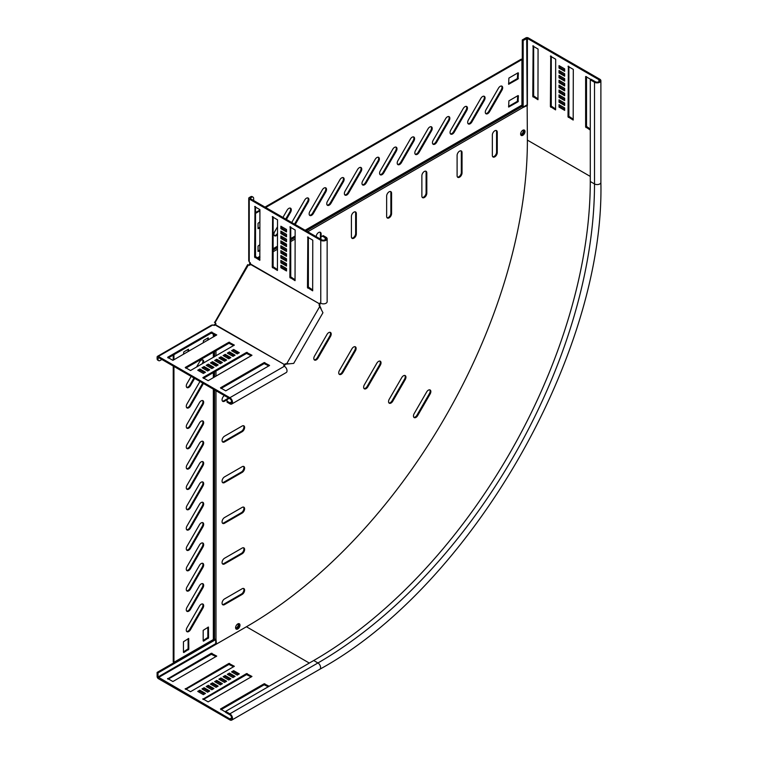 <?xml version="1.0" encoding="UTF-8"?>
<svg xmlns="http://www.w3.org/2000/svg" width="758" height="758" viewBox="0 0 758 758"><rect width="100%" height="100%" fill="white"/><g stroke="black" fill="none" stroke-linecap="round" stroke-linejoin="round"><path stroke-width="1.14" d="M194.645 378.394L190.485 385.595A3.487 2.018 -60 0 1 188.742 387.442A3.487 2.018 -60 0 1 186.999 387.613A3.487 2.018 -60 0 1 186.999 383.586L191.158 376.375M193.944 377.986L189.784 385.187A3.487 2.018 -60 0 1 188.041 387.035A3.487 2.018 -60 0 1 186.686 387.347M190.485 426.28A3.487 2.018 -60 0 1 188.742 428.118A3.487 2.018 -60 0 1 186.999 428.289A3.487 2.018 -60 0 1 186.999 424.262L199.458 402.688A3.487 2.018 -60 0 1 202.945 400.679A3.487 2.018 -60 0 1 202.945 404.706L190.485 426.28L189.784 425.873A3.487 2.018 -60 0 1 188.041 427.711A3.487 2.018 -60 0 1 186.686 428.024M203.381 383.434A3.487 2.018 -60 0 1 202.945 384.363L190.485 405.937A3.487 2.018 -60 0 1 188.742 407.776A3.487 2.018 -60 0 1 186.999 407.956A3.487 2.018 -60 0 1 186.999 403.929L199.458 382.354A3.487 2.018 -60 0 1 200.046 381.511M202.67 383.027A3.487 2.018 -60 0 1 202.234 383.955L189.784 405.53A3.487 2.018 -60 0 1 188.041 407.368A3.487 2.018 -60 0 1 186.686 407.69M190.485 446.623A3.487 2.018 -60 0 1 188.742 448.461A3.487 2.018 -60 0 1 186.999 448.632A3.487 2.018 -60 0 1 186.999 444.605L199.458 423.03A3.487 2.018 -60 0 1 202.945 421.022A3.487 2.018 -60 0 1 202.945 425.049L190.485 446.623L189.784 446.216A3.487 2.018 -60 0 1 188.041 448.054A3.487 2.018 -60 0 1 186.686 448.366M190.485 466.956A3.487 2.018 -60 0 1 188.742 468.804A3.487 2.018 -60 0 1 186.999 468.975A3.487 2.018 -60 0 1 186.999 464.948L199.458 443.373A3.487 2.018 -60 0 1 202.945 441.355A3.487 2.018 -60 0 1 202.945 445.382L190.485 466.956L189.784 466.549A3.487 2.018 -60 0 1 188.041 468.397A3.487 2.018 -60 0 1 186.686 468.709M190.485 487.299A3.487 2.018 -60 0 1 188.742 489.137A3.487 2.018 -60 0 1 186.999 489.317A3.487 2.018 -60 0 1 186.999 485.291L199.458 463.716A3.487 2.018 -60 0 1 202.945 461.698A3.487 2.018 -60 0 1 202.945 465.725L190.485 487.299L189.784 486.892A3.487 2.018 -60 0 1 188.041 488.73A3.487 2.018 -60 0 1 186.686 489.052M190.485 507.642A3.487 2.018 -60 0 1 188.742 509.48A3.487 2.018 -60 0 1 186.999 509.651A3.487 2.018 -60 0 1 186.999 505.624L199.458 484.049A3.487 2.018 -60 0 1 202.945 482.041A3.487 2.018 -60 0 1 202.945 486.067L190.485 507.642L189.784 507.235A3.487 2.018 -60 0 1 188.041 509.073A3.487 2.018 -60 0 1 186.686 509.385M190.485 527.985A3.487 2.018 -60 0 1 188.742 529.823A3.487 2.018 -60 0 1 186.999 529.994A3.487 2.018 -60 0 1 186.999 525.967L199.458 504.392A3.487 2.018 -60 0 1 202.945 502.383A3.487 2.018 -60 0 1 202.945 506.41L190.485 527.985L189.784 527.577A3.487 2.018 -60 0 1 188.041 529.416A3.487 2.018 -60 0 1 186.686 529.728M190.485 548.318A3.487 2.018 -60 0 1 188.742 550.166A3.487 2.018 -60 0 1 186.999 550.336A3.487 2.018 -60 0 1 186.999 546.31L199.458 524.735A3.487 2.018 -60 0 1 202.945 522.717A3.487 2.018 -60 0 1 202.945 526.744L190.485 548.318L189.784 547.911A3.487 2.018 -60 0 1 188.041 549.758A3.487 2.018 -60 0 1 186.686 550.071M190.485 568.661A3.487 2.018 -60 0 1 188.742 570.499A3.487 2.018 -60 0 1 186.999 570.679A3.487 2.018 -60 0 1 186.999 566.652L199.458 545.078A3.487 2.018 -60 0 1 202.945 543.06A3.487 2.018 -60 0 1 202.945 547.087L190.485 568.661L189.784 568.254A3.487 2.018 -60 0 1 188.041 570.092A3.487 2.018 -60 0 1 186.686 570.414M190.485 589.004A3.487 2.018 -60 0 1 188.742 590.842A3.487 2.018 -60 0 1 186.999 591.013A3.487 2.018 -60 0 1 186.999 586.986L199.458 565.411A3.487 2.018 -60 0 1 202.945 563.402A3.487 2.018 -60 0 1 202.945 567.429L190.485 589.004L189.784 588.596A3.487 2.018 -60 0 1 188.041 590.435A3.487 2.018 -60 0 1 186.686 590.747M190.485 609.347A3.487 2.018 -60 0 1 188.742 611.185A3.487 2.018 -60 0 1 186.999 611.355A3.487 2.018 -60 0 1 186.999 607.329L199.458 585.754A3.487 2.018 -60 0 1 202.945 583.745A3.487 2.018 -60 0 1 202.945 587.772L190.485 609.347L189.784 608.939A3.487 2.018 -60 0 1 188.041 610.777A3.487 2.018 -60 0 1 186.686 611.09M190.485 629.68A3.487 2.018 -60 0 1 188.742 631.528A3.487 2.018 -60 0 1 186.999 631.698A3.487 2.018 -60 0 1 186.999 627.671L199.458 606.097A3.487 2.018 -60 0 1 202.945 604.079A3.487 2.018 -60 0 1 202.945 608.106L190.485 629.68L189.784 629.273A3.487 2.018 -60 0 1 188.041 631.12A3.487 2.018 -60 0 1 186.686 631.433M224.529 604.619A3.487 2.018 -60 0 1 222.786 604.789A3.487 2.018 -60 0 1 222.066 603.188A3.487 2.018 -60 0 1 224.529 598.924L242.143 588.748A3.487 2.018 -60 0 1 243.886 588.578A3.487 2.018 -60 0 1 244.427 591.373A3.487 2.018 -60 0 1 242.143 594.443L224.529 604.619L223.828 604.211A3.487 2.018 -60 0 1 222.473 604.524M318.028 358.051A3.487 2.018 -60 0 1 314.542 360.059A3.487 2.018 -60 0 1 313.812 358.468A3.487 2.018 -60 0 1 314.542 356.033L326.992 334.458A3.487 2.018 120 0 1 328.735 332.62A3.487 2.018 120 0 1 330.479 332.449A3.487 2.018 120 0 1 330.479 336.476L318.028 358.051L317.318 357.643A3.487 2.018 -60 0 1 314.219 359.794M342.938 372.434A3.487 2.018 -60 0 1 339.451 374.443A3.487 2.018 -60 0 1 338.731 372.851A3.487 2.018 -60 0 1 339.451 370.416L351.901 348.841A3.487 2.018 120 0 1 353.654 347.003A3.487 2.018 120 0 1 355.398 346.832A3.487 2.018 120 0 1 355.398 350.859L342.938 372.434L342.237 372.026A3.487 2.018 -60 0 1 339.129 374.177M392.758 401.2A3.487 2.018 -60 0 1 389.271 403.209A3.487 2.018 -60 0 1 388.551 401.617A3.487 2.018 -60 0 1 389.271 399.182L401.731 377.607A3.487 2.018 120 0 1 403.474 375.769A3.487 2.018 120 0 1 405.217 375.598A3.487 2.018 120 0 1 405.217 379.625L392.758 401.2L392.057 400.793A3.487 2.018 -60 0 1 388.958 402.943M224.529 563.933A3.487 2.018 -60 0 1 222.786 564.104A3.487 2.018 -60 0 1 222.066 562.512A3.487 2.018 -60 0 1 224.529 558.239L242.143 548.072A3.487 2.018 -60 0 1 243.886 547.892A3.487 2.018 -60 0 1 244.427 550.687A3.487 2.018 -60 0 1 242.143 553.766L224.529 563.933L223.828 563.526A3.487 2.018 -60 0 1 222.473 563.838M224.529 523.257A3.487 2.018 -60 0 1 222.786 523.427A3.487 2.018 -60 0 1 222.066 521.826A3.487 2.018 -60 0 1 224.529 517.553L242.143 507.386A3.487 2.018 -60 0 1 243.886 507.216A3.487 2.018 -60 0 1 244.427 510.011A3.487 2.018 -60 0 1 242.143 513.081L224.529 523.257L223.828 522.849A3.487 2.018 -60 0 1 222.473 523.162M224.529 482.571A3.487 2.018 -60 0 1 222.786 482.742A3.487 2.018 -60 0 1 222.066 481.15A3.487 2.018 -60 0 1 224.529 476.877L242.143 466.71A3.487 2.018 -60 0 1 243.886 466.53A3.487 2.018 -60 0 1 244.427 469.325A3.487 2.018 -60 0 1 242.143 472.405L224.529 482.571L223.828 482.164A3.487 2.018 -60 0 1 222.473 482.476M224.529 441.895A3.487 2.018 -60 0 1 222.786 442.066A3.487 2.018 -60 0 1 222.066 440.464A3.487 2.018 -60 0 1 224.529 436.191L242.143 426.024A3.487 2.018 -60 0 1 243.886 425.854A3.487 2.018 -60 0 1 244.427 428.649A3.487 2.018 -60 0 1 242.143 431.719L224.529 441.895L223.828 441.488A3.487 2.018 -60 0 1 222.473 441.8M227.059 399.75L224.529 401.209A3.487 2.018 -60 0 1 222.786 401.38A3.487 2.018 -60 0 1 222.066 399.788A3.487 2.018 -60 0 1 224.415 395.581M228.641 398.016L223.828 400.802A3.487 2.018 -60 0 1 222.473 401.115M225.126 360.192L224.529 360.524A3.487 2.018 -60 0 1 223.771 360.827M222.189 359.917A3.487 2.018 -60 0 1 222.066 359.103A3.487 2.018 -60 0 1 222.122 358.458M224.415 359.785L223.828 360.126A3.487 2.018 -60 0 1 223.06 360.42M367.848 386.817A3.487 2.018 -60 0 1 364.361 388.826A3.487 2.018 -60 0 1 363.641 387.234A3.487 2.018 -60 0 1 364.361 384.799L376.821 363.224A3.487 2.018 120 0 1 378.564 361.386A3.487 2.018 120 0 1 380.308 361.215A3.487 2.018 120 0 1 380.308 365.242L367.848 386.817L367.147 386.409A3.487 2.018 -60 0 1 364.048 388.56M417.677 415.583A3.487 2.018 -60 0 1 414.19 417.592A3.487 2.018 -60 0 1 413.461 416A3.487 2.018 -60 0 1 414.19 413.565L426.64 391.99A3.487 2.018 120 0 1 428.384 390.152A3.487 2.018 120 0 1 430.127 389.982A3.487 2.018 120 0 1 430.127 394.008L417.677 415.583L416.966 415.176A3.487 2.018 -60 0 1 413.868 417.326M239.983 625.189A3.089 1.781 120 0 0 239.339 623.777A3.089 1.781 120 0 0 236.96 624.601A3.089 1.781 120 0 0 235.605 627.709A3.089 1.781 120 0 0 236.25 629.131A3.089 1.781 120 0 0 238.628 628.297A3.089 1.781 120 0 0 239.983 625.189M239.272 624.781A3.089 1.781 120 0 0 238.95 623.644A3.089 1.781 -60 0 1 239.272 624.781A3.089 1.781 -60 0 1 238.154 627.633A3.089 1.781 -60 0 1 235.937 628.856A3.089 1.781 120 0 0 238.154 627.633A3.089 1.781 120 0 0 239.272 624.781M286.41 219.45L290.57 212.24A3.487 2.018 120 0 0 291.29 209.814A3.487 2.018 120 0 0 290.57 208.213A3.487 2.018 120 0 0 287.083 210.231L282.924 217.432M285.709 219.043L289.869 211.833A3.487 2.018 120 0 0 290.589 209.407A3.487 2.018 120 0 0 290.181 208.071M326.527 189.472A3.487 2.018 120 0 0 325.798 187.88A3.487 2.018 120 0 0 322.311 189.888L309.861 211.463A3.487 2.018 120 0 0 309.861 215.49A3.487 2.018 120 0 0 313.348 213.481L325.798 191.907A3.487 2.018 120 0 0 326.527 189.472M309.539 215.225A3.487 2.018 120 0 0 312.637 213.074L325.097 191.499A3.487 2.018 120 0 0 325.817 189.064A3.487 2.018 120 0 0 325.409 187.738M295.146 224.491A3.487 2.018 120 0 0 295.734 223.648L308.184 202.073A3.487 2.018 120 0 0 308.913 199.638A3.487 2.018 120 0 0 308.184 198.046A3.487 2.018 120 0 0 304.697 200.055L292.247 221.63A3.487 2.018 120 0 0 291.811 222.568M294.436 224.084A3.487 2.018 120 0 0 295.023 223.24L307.483 201.666A3.487 2.018 120 0 0 308.203 199.231A3.487 2.018 120 0 0 307.795 197.904M344.141 179.305A3.487 2.018 120 0 0 343.421 177.704A3.487 2.018 120 0 0 339.935 179.722L327.475 201.296A3.487 2.018 120 0 0 327.475 205.323A3.487 2.018 120 0 0 330.962 203.305L343.421 181.731A3.487 2.018 120 0 0 344.141 179.305M327.162 205.058A3.487 2.018 120 0 0 330.261 202.898L342.711 181.323A3.487 2.018 120 0 0 343.431 178.897A3.487 2.018 120 0 0 343.033 177.561M361.756 169.129A3.487 2.018 120 0 0 361.035 167.537A3.487 2.018 120 0 0 357.549 169.546L345.089 191.12A3.487 2.018 120 0 0 345.089 195.147A3.487 2.018 120 0 0 348.576 193.138L361.035 171.564A3.487 2.018 120 0 0 361.756 169.129M344.776 194.882A3.487 2.018 120 0 0 347.875 192.731L360.325 171.156A3.487 2.018 120 0 0 361.054 168.721A3.487 2.018 120 0 0 360.647 167.395M379.37 158.962A3.487 2.018 120 0 0 378.649 157.361A3.487 2.018 120 0 0 375.163 159.379L362.703 180.954A3.487 2.018 120 0 0 362.703 184.98A3.487 2.018 120 0 0 366.19 182.962L378.649 161.388A3.487 2.018 120 0 0 379.37 158.962M362.39 184.715A3.487 2.018 120 0 0 365.489 182.555L377.948 160.99A3.487 2.018 120 0 0 378.668 158.555A3.487 2.018 120 0 0 378.261 157.228M396.984 148.795A3.487 2.018 120 0 0 396.263 147.194A3.487 2.018 120 0 0 392.777 149.212L380.317 170.787A3.487 2.018 120 0 0 380.317 174.814A3.487 2.018 120 0 0 383.804 172.796L396.263 151.221A3.487 2.018 120 0 0 396.984 148.795M380.004 174.548A3.487 2.018 120 0 0 383.103 172.388L395.562 150.814A3.487 2.018 120 0 0 396.282 148.388A3.487 2.018 120 0 0 395.875 147.052M414.598 138.619A3.487 2.018 120 0 0 413.877 137.027A3.487 2.018 120 0 0 410.391 139.036L397.931 160.611A3.487 2.018 120 0 0 397.931 164.638A3.487 2.018 120 0 0 401.427 162.629L413.877 141.054A3.487 2.018 120 0 0 414.598 138.619M397.618 164.372A3.487 2.018 120 0 0 400.717 162.221L413.176 140.647A3.487 2.018 120 0 0 413.896 138.212A3.487 2.018 120 0 0 413.489 136.885M432.221 128.453A3.487 2.018 120 0 0 431.491 126.851A3.487 2.018 120 0 0 428.005 128.869L415.555 150.444A3.487 2.018 120 0 0 415.555 154.471A3.487 2.018 120 0 0 419.041 152.453L431.491 130.878A3.487 2.018 120 0 0 432.221 128.453M415.232 154.206A3.487 2.018 120 0 0 418.331 152.045L430.79 130.471A3.487 2.018 120 0 0 431.51 128.045A3.487 2.018 120 0 0 431.103 126.709M449.835 118.276A3.487 2.018 120 0 0 449.106 116.685A3.487 2.018 120 0 0 445.619 118.693L433.169 140.268A3.487 2.018 120 0 0 433.169 144.295A3.487 2.018 120 0 0 436.655 142.286L449.106 120.712A3.487 2.018 120 0 0 449.835 118.276M432.846 144.029A3.487 2.018 120 0 0 435.945 141.879L448.404 120.304A3.487 2.018 120 0 0 449.124 117.878A3.487 2.018 120 0 0 448.717 116.543M467.449 108.11A3.487 2.018 120 0 0 466.729 106.518A3.487 2.018 120 0 0 463.233 108.527L450.783 130.101A3.487 2.018 120 0 0 450.783 134.128A3.487 2.018 120 0 0 454.269 132.119L466.729 110.545A3.487 2.018 120 0 0 467.449 108.11M450.46 133.863A3.487 2.018 120 0 0 453.568 131.712L466.018 110.137A3.487 2.018 120 0 0 466.739 107.702A3.487 2.018 120 0 0 466.341 106.376M485.063 97.943A3.487 2.018 120 0 0 484.343 96.342A3.487 2.018 120 0 0 480.856 98.36L468.397 119.935A3.487 2.018 120 0 0 468.397 123.961A3.487 2.018 120 0 0 471.883 121.943L484.343 100.369A3.487 2.018 120 0 0 485.063 97.943M468.084 123.696A3.487 2.018 120 0 0 471.182 121.536L483.632 99.961A3.487 2.018 120 0 0 484.362 97.536A3.487 2.018 120 0 0 483.955 96.2M502.677 87.767A3.487 2.018 120 0 0 501.957 86.175A3.487 2.018 120 0 0 498.47 88.184L486.011 109.758A3.487 2.018 120 0 0 486.011 113.785A3.487 2.018 120 0 0 489.497 111.777L501.957 90.202A3.487 2.018 120 0 0 502.677 87.767M485.698 113.52A3.487 2.018 120 0 0 488.796 111.369L501.246 89.795A3.487 2.018 120 0 0 501.976 87.359A3.487 2.018 120 0 0 501.569 86.033M494.803 130.793A3.487 2.018 120 0 0 492.34 135.066L492.34 155.409A3.487 2.018 120 0 0 493.06 157.001A3.487 2.018 120 0 0 495.741 156.072A3.487 2.018 120 0 0 497.267 152.557L497.267 132.224A3.487 2.018 120 0 0 496.547 130.622A3.487 2.018 120 0 0 494.803 130.793M459.575 151.136A3.487 2.018 120 0 0 457.102 155.409L457.102 175.752A3.487 2.018 120 0 0 457.832 177.344A3.487 2.018 120 0 0 460.513 176.415A3.487 2.018 120 0 0 462.039 172.9L462.039 152.557A3.487 2.018 120 0 0 461.319 150.965A3.487 2.018 120 0 0 459.575 151.136M424.338 171.479A3.487 2.018 120 0 0 421.874 175.752L421.874 196.085A3.487 2.018 120 0 0 422.594 197.686A3.487 2.018 120 0 0 425.285 196.748A3.487 2.018 120 0 0 426.811 193.243L426.811 172.9A3.487 2.018 120 0 0 426.081 171.308A3.487 2.018 120 0 0 424.338 171.479M389.11 191.821A3.487 2.018 120 0 0 386.646 196.085L386.646 216.428A3.487 2.018 120 0 0 387.366 218.029A3.487 2.018 120 0 0 390.057 217.091A3.487 2.018 120 0 0 391.573 213.585L391.573 193.243A3.487 2.018 120 0 0 390.853 191.641A3.487 2.018 120 0 0 389.11 191.821M353.882 212.155A3.487 2.018 120 0 0 351.409 216.428L351.409 236.771A3.487 2.018 120 0 0 352.138 238.363A3.487 2.018 120 0 0 354.82 237.434A3.487 2.018 120 0 0 356.345 233.919L356.345 213.585A3.487 2.018 120 0 0 355.625 211.984A3.487 2.018 120 0 0 353.882 212.155M321.117 236.837L321.117 233.919A3.487 2.018 120 0 0 320.397 232.327A3.487 2.018 120 0 0 318.644 232.498A3.487 2.018 120 0 0 316.181 236.638M284.184 252.537A3.487 2.018 120 0 0 283.416 252.84A3.487 2.018 120 0 0 282.886 253.21M522.812 130.262A3.089 1.781 -60 0 1 524.356 130.111A3.089 1.781 -60 0 1 524.83 132.593A3.089 1.781 -60 0 1 522.812 135.312A3.089 1.781 -60 0 1 521.267 135.464A3.089 1.781 -60 0 1 520.793 132.991A3.089 1.781 -60 0 1 522.812 130.262M523.958 129.978A3.089 1.781 -60 0 1 524.015 132.508A3.089 1.781 -60 0 1 522.11 134.905A3.089 1.781 -60 0 1 520.954 135.189A3.089 1.781 120 0 0 522.11 134.905A3.089 1.781 120 0 0 524.015 132.508A3.089 1.781 120 0 0 523.958 129.978M250.244 263.007L249.695 263.651L249.818 262.41M250.301 262.704L249.799 262.988M265.006 207.086L521.229 59.162L521.93 59.569L521.93 105.059A0.995 0.578 -120 0 0 522.139 105.76L522.395 106.205A1.99 1.146 60 0 1 522.812 107.598L527.388 105.476L527.388 38.412L598.905 79.704A2.492 1.44 180 0 1 599.635 80.718A2.492 1.44 180 0 1 598.1 82.044A2.492 1.44 180 0 1 595.39 81.731L591.155 79.296L590.274 79.798L594.509 82.243A3.733 2.16 180 0 0 598.574 82.707A3.733 2.16 180 0 0 600.886 80.718A3.733 2.16 180 0 0 599.786 79.192L528.269 37.9A1.743 1.004 180 0 0 525.806 37.9L522.281 39.937L523.162 40.439L527.388 38.412M173.241 366.029L173.241 661.895L173.942 662.293L213.339 639.553A0.995 0.578 180 0 1 214.05 639.382L214.571 639.382A1.99 1.146 0 0 0 215.983 639.041L216.428 644.073L246.776 626.553A396.841 229.124 120 0 0 527.388 140.514L526.687 38.412M522.793 107.314L526.687 105.068M317.318 357.643L329.777 336.069A3.487 2.018 120 0 0 330.09 332.307M342.237 372.026L354.687 350.452A3.487 2.018 120 0 0 355.009 346.69M367.147 386.409L379.597 364.835A3.487 2.018 120 0 0 379.919 361.073M416.966 415.176L429.426 393.601A3.487 2.018 120 0 0 429.739 389.839M392.057 400.793L404.516 379.218A3.487 2.018 120 0 0 404.829 375.456M215.727 639.174L215.727 643.665L216.428 644.073M250.377 263.263L249.865 265.177L248.918 265.196M215.518 323.05L214.571 325.286M492.738 156.735A3.487 2.018 120 0 0 495.268 155.409A3.487 2.018 120 0 0 496.566 152.15L496.566 131.816A3.487 2.018 120 0 0 496.158 130.48M457.51 177.078A3.487 2.018 120 0 0 460.04 175.752A3.487 2.018 120 0 0 461.328 172.492L461.328 152.15A3.487 2.018 120 0 0 460.93 150.823M422.282 197.421A3.487 2.018 120 0 0 424.802 196.085A3.487 2.018 120 0 0 426.1 192.835L426.1 172.492A3.487 2.018 120 0 0 425.693 171.166M387.054 217.764A3.487 2.018 120 0 0 389.574 216.428A3.487 2.018 120 0 0 390.872 213.178L390.872 192.835A3.487 2.018 120 0 0 390.465 191.499M351.816 238.097A3.487 2.018 120 0 0 354.346 236.771A3.487 2.018 120 0 0 355.644 233.511L355.644 213.178A3.487 2.018 120 0 0 355.237 211.842M320.407 239.073L320.407 233.511A3.487 2.018 120 0 0 320.009 232.185M285.179 269.185L285.179 267.754M285.179 264.296L285.179 262.874M285.179 259.416L285.179 257.995M285.179 254.536L285.179 253.854A3.487 2.018 120 0 0 285.055 253.039M243.498 588.435A3.487 2.018 -60 0 1 243.612 591.287A3.487 2.018 -60 0 1 241.442 594.035L223.828 604.211M243.498 547.759A3.487 2.018 -60 0 1 243.612 550.611A3.487 2.018 -60 0 1 241.442 553.359L223.828 563.526M243.498 507.074A3.487 2.018 -60 0 1 243.612 509.926A3.487 2.018 -60 0 1 241.442 512.673L223.828 522.849M243.498 466.388A3.487 2.018 -60 0 1 243.612 469.249A3.487 2.018 -60 0 1 241.442 471.997L223.828 482.164M243.498 425.712A3.487 2.018 -60 0 1 243.612 428.564A3.487 2.018 -60 0 1 241.442 431.311L223.828 441.488M237.102 352.461L235.871 353.171M232.877 354.896L231.635 355.606M228.641 357.34L227.409 358.051M285.88 269.592L285.88 268.161M285.88 264.703L285.88 263.282M285.88 259.823L285.88 258.402M285.88 254.944L285.88 254.262A3.487 2.018 120 0 0 285.766 253.447M237.804 352.868L236.572 353.579M233.578 355.303L232.346 356.014M229.352 357.748L228.12 358.458M214.287 325.296L215.983 323.874L215.272 323.476M249.164 264.769L249.695 263.651M259.918 210.023L255.512 212.572M521.93 59.569L265.707 207.493M259.918 210.838L255.512 213.386M274.311 235.567A3.487 2.018 120 0 0 277.409 233.407L277.532 233.199M258.052 228.272L259.918 227.192M258.052 251.05L259.918 249.979M508.542 106.433L517.354 101.345L517.705 95.773M508.542 83.655L517.354 78.567L517.705 72.995M277.532 226.765L274.623 231.806A3.487 2.018 120 0 0 274.623 235.833A3.487 2.018 120 0 0 277.532 234.648M281.758 227.504L282.099 226.926M259.918 221.819L258.052 223.307L258.052 228.679L259.918 228.006M259.918 244.607L258.052 246.094L258.052 251.457L259.918 250.784M518.055 95.574L508.893 100.861L508.646 107.067L518.055 101.752L518.406 95.773M518.055 72.787L508.893 78.083L508.646 84.29L518.055 78.974L518.406 72.995M214.05 325.485L214.571 324.49M214.05 324.917L213.557 325.22M173.942 662.293L173.942 366.436M173.942 359.756L173.942 354.668M196.549 367.043L199.458 362.011A3.487 2.018 -60 0 1 202.945 359.993A3.487 2.018 -60 0 1 203.371 363.101M199.297 370.34L198.966 370.918M183.455 354.261L183.806 351.901L188.458 349.22L188.808 351.172M203.182 342.872L203.542 340.513L208.185 337.822L208.545 339.774M203.182 640.936L203.182 630.362L208.441 627.046L208.545 637.848L203.542 641.145M183.455 652.335L183.455 641.751L188.704 638.435L188.808 649.236L183.806 652.534M173.241 360.154L173.241 355.076M202.557 359.851A3.487 2.018 -60 0 1 202.234 363.613L202.111 363.831M202.557 400.537A3.487 2.018 -60 0 1 202.234 404.298L189.784 425.873M202.557 420.88A3.487 2.018 -60 0 1 202.234 424.641L189.784 446.216M202.557 441.213A3.487 2.018 -60 0 1 202.234 444.974L189.784 466.549M202.557 461.556A3.487 2.018 -60 0 1 202.234 465.317L189.784 486.892M202.557 481.899A3.487 2.018 -60 0 1 202.234 485.66L189.784 507.235M202.557 502.241A3.487 2.018 -60 0 1 202.234 506.003L189.784 527.577M202.557 522.575A3.487 2.018 -60 0 1 202.234 526.336L189.784 547.911M202.557 542.918A3.487 2.018 -60 0 1 202.234 546.679L189.784 568.254M202.557 563.26A3.487 2.018 -60 0 1 202.234 567.022L189.784 588.596M202.557 583.603A3.487 2.018 -60 0 1 202.234 587.365L189.784 608.939M202.557 603.937A3.487 2.018 -60 0 1 202.234 607.698L189.784 629.273M188.107 349.419L188.107 351.579M207.834 338.03L207.834 340.181M207.834 627.273L207.834 637.44L203.182 640.529M188.107 638.662L188.107 648.829L183.455 651.927M238.325 623.701A3.089 1.781 -60 0 1 238.391 624.279A3.089 1.781 -60 0 1 235.672 628.287M520.689 134.63A3.089 1.781 120 0 0 521.229 134.393A3.089 1.781 120 0 0 523.342 130.035M559.025 102.235L564.663 105.495L564.663 103.05L559.025 99.8L559.025 102.235L559.906 101.733L564.663 104.471M559.025 97.356L564.663 100.606L564.663 98.17L559.025 94.911L559.025 97.356L559.906 96.844L564.663 99.592M559.025 92.476L564.663 95.726L564.663 93.291L559.025 90.031L559.025 92.476L559.906 91.964L564.663 94.712M559.025 87.596L564.663 90.846L564.663 88.402L559.025 85.152L559.025 87.596L559.906 87.085L564.663 89.832M533.13 45.793L532.779 96.437L537.962 99.715L538.066 49.043L532.779 45.992M559.025 72.948L564.663 76.198L564.663 73.763L559.025 70.503L559.025 72.948L559.906 72.436L564.663 75.184M559.025 77.828L564.663 81.087L564.663 78.642L559.025 75.383L559.025 77.828L559.906 77.316L564.663 80.064M559.025 82.707L564.663 85.967L564.663 83.522L559.025 80.272L559.025 82.707L559.906 82.205L564.663 84.943M559.025 107.115L564.663 110.374L564.663 107.93L559.025 104.68L559.025 107.115L559.906 106.613L564.663 109.36M550.744 55.959L550.393 106.613L555.576 109.891L555.68 59.219L550.393 56.168M568.367 66.135L568.007 116.779L573.19 120.058L573.294 69.385L568.007 66.334M590.899 79.438L585.631 76.501L585.631 126.946L590.274 130.044M559.025 68.068L564.663 71.318L564.663 68.874L559.025 65.624L559.025 68.068L559.906 67.557L564.663 70.305M523.162 107.096L523.162 40.439M215.727 639.6L157.996 672.933L157.996 676.998L229.863 718.897A2.492 1.44 -120 0 0 231.114 719.02A2.492 1.44 -120 0 0 231.493 717.021A2.492 1.44 -120 0 0 229.863 714.832L225.638 712.387L225.638 711.374L313.717 660.521A391.119 225.808 -60 0 0 590.274 181.503L590.274 79.798M522.281 106.006L522.281 39.937M214.343 639.382L157.114 672.422L157.114 676.487A1.743 1.004 -120 0 0 158.346 678.628L229.863 719.91A3.733 2.16 -120 0 0 231.74 720.1A3.733 2.16 -120 0 0 232.308 717.106A3.733 2.16 -120 0 0 229.863 713.809L225.638 711.374M559.906 100.302L559.906 101.733M559.906 95.423L559.906 96.844M559.906 90.543L559.906 91.964M559.906 85.663L559.906 87.085M533.66 46.096L533.66 95.934L538.066 98.881M559.906 71.015L559.906 72.436M559.906 75.895L559.906 77.316M559.906 80.774L559.906 82.205M559.906 105.182L559.906 106.613M551.274 56.272L551.274 106.101L555.68 109.048M568.888 66.439L568.888 116.268L573.294 119.224M586.512 76.605L586.512 126.444L590.274 129.021M559.906 66.135L559.906 67.557M229.447 673.095L235.084 676.344L232.971 677.567L227.334 674.307L229.447 673.095L229.447 674.108L234.203 676.856M225.221 675.53L230.858 678.789L228.736 680.011L223.098 676.752L225.221 675.53L225.221 676.553L229.977 679.291M220.985 677.974L226.623 681.224L224.51 682.446L218.873 679.196L220.985 677.974L220.985 678.988L225.742 681.736M216.76 680.419L222.397 683.669L220.284 684.891L214.647 681.631L216.76 680.419L216.76 681.433L221.516 684.18M167.613 678.893L211.302 653.263L216.731 656.106L172.9 681.537L167.613 678.486M204.082 687.733L209.72 690.993L207.597 692.215L201.969 688.956L204.082 687.733L204.082 688.757L208.838 691.495M208.308 685.298L213.946 688.548L211.833 689.771L206.195 686.521L208.308 685.298L208.308 686.312L213.064 689.06M212.534 682.854L218.171 686.113L216.058 687.326L210.421 684.076L212.534 682.854L212.534 683.868L217.29 686.615M233.672 670.65L239.31 673.909L237.197 675.122L231.56 671.872L233.672 670.65L233.672 671.664L238.429 674.412M185.227 689.06L228.916 663.43L234.345 666.282L190.514 691.703L185.227 688.652M202.841 699.227L246.53 673.597L251.959 676.449L208.128 701.87L202.841 698.819M225.638 712.094L220.464 708.995L264.144 683.773L269.147 686.255M199.847 690.178L205.484 693.428L203.371 694.65L197.734 691.4L199.847 690.178L199.847 691.192L204.603 693.94M228.215 674.819L229.447 674.108M223.98 677.264L225.221 676.553M219.754 679.699L220.985 678.988M215.528 682.143L216.76 681.433M168.143 679.196L211.302 654.277L216.058 656.617M202.841 689.467L204.082 688.757M207.076 687.023L208.308 686.312M211.302 684.588L212.534 683.868M232.441 672.384L233.672 671.664M185.757 689.363L228.916 664.444L233.672 666.784M203.371 699.53L246.53 674.62L251.286 676.96M220.985 709.706L264.144 684.787L268.266 686.757M198.615 691.902L199.847 691.192M157.114 672.422L157.996 672.933M319.279 305.673L319.895 306.033A1.99 1.63 -60 0 1 319.895 304.46L319.279 304.11A1.99 1.63 -60 0 0 319.279 305.673L322.946 312.732L293.697 363.395L286.372 364.096A1.99 1.63 120 0 0 285.017 364.882L284.392 364.522A1.99 1.63 120 0 1 285.747 363.736L287.367 364.011M214.713 322.415L247.686 264.656L248.33 265.025A1.99 1.63 -60 0 0 250.528 264.409L250.633 264.068A1.99 1.146 -120 0 0 249.24 261.936L248.738 260.629L248.738 198.293A1.743 1.004 -0 0 0 249.24 199.003L320.767 240.295A3.733 2.16 -0 0 0 324.831 240.769A3.733 2.16 -0 0 0 327.143 238.77A3.733 2.16 -0 0 0 326.044 237.245L323.23 235.615L320.937 236.941L320.937 239.386M214.429 322.254L215.073 322.624A1.99 1.63 120 0 1 215.642 324.831L215.395 325.097A1.99 1.146 180 0 1 212.865 324.955L211.473 325.173L157.484 356.336A1.743 1.004 60 0 1 158.356 356.421L229.873 397.713A3.733 2.16 60 0 1 232.318 401.01A3.733 2.16 60 0 1 231.749 404.005A3.733 2.16 60 0 1 229.873 403.815L227.059 402.185L227.059 399.542L229.172 398.329M319.895 306.033L321.041 308.563M320.312 306.943L319.696 306.583L286.742 363.651L289.13 363.821M231.749 404.005L286.249 372.538A3.733 2.16 -120 0 0 286.818 369.544A3.733 2.16 -120 0 0 284.383 366.247A1.99 1.146 180 0 1 283.795 365.432A1.99 1.146 180 0 1 284.146 364.788L284.146 365.801L285.017 364.882M215.395 325.097L284.392 364.522L215.642 324.831M158.005 359.273A2.994 1.724 120 0 0 158.63 360.637L157.749 360.135A2.994 1.724 -60 0 1 157.124 358.761L158.005 359.273L158.356 357.444L229.873 398.736A2.492 1.44 60 0 1 231.503 400.925A2.492 1.44 60 0 1 231.124 402.924A2.492 1.44 60 0 1 229.873 402.801L227.059 401.171M158.63 360.637A2.994 1.724 120 0 0 160.118 360.495L161.88 359.472M157.124 358.761L157.124 357.132A1.743 1.004 60 0 1 157.484 356.336M203.381 373.467L197.743 370.217L199.856 368.994L205.494 372.244L203.381 373.467M199.856 368.994L199.856 370.008L204.613 372.756M198.624 370.719L199.856 370.008M225.751 390.863L220.474 387.812L264.154 362.589L269.583 365.432L225.751 390.863M220.995 388.522L264.154 363.603L268.91 365.943M208.137 380.687L202.86 377.636L246.54 352.413L251.969 355.265L208.137 380.687M203.381 378.346L246.54 353.436L251.296 355.777M190.523 370.52L185.236 367.469L228.925 342.246L234.355 345.098L190.523 370.52M185.767 368.18L228.925 343.26L233.682 345.601M239.32 352.726L237.207 353.939L231.569 350.689L233.682 349.466L239.32 352.726M233.682 349.466L233.682 350.48L238.438 353.228M232.45 351.2L233.682 350.48M218.181 364.93L216.068 366.142L210.43 362.892L212.543 361.67L218.181 364.93M212.543 361.67L212.543 362.694L217.3 365.432M211.311 363.404L212.543 362.694M213.955 367.365L211.842 368.587L206.204 365.337L208.317 364.115L213.955 367.365M208.317 364.115L208.317 365.129L213.074 367.876M207.086 365.839L208.317 365.129M172.909 360.353L167.622 357.302L211.311 332.08L216.741 334.922L172.909 360.353M168.153 358.013L211.311 333.094L216.068 335.434M209.729 369.809L207.616 371.032L201.979 367.772L204.091 366.55L209.729 369.809M204.091 366.55L204.091 367.573L208.848 370.321M202.86 368.284L204.091 367.573M222.407 362.485L220.294 363.707L214.656 360.448L216.769 359.235L222.407 362.485M216.769 359.235L216.769 360.249L221.526 362.997M215.537 360.96L216.769 360.249M226.633 360.041L224.52 361.263L218.882 358.013L220.995 356.791L226.633 360.041M220.995 356.791L220.995 357.804L225.751 360.552M219.763 358.515L220.995 357.804M230.868 357.605L228.745 358.828L223.117 355.568L225.23 354.346L230.868 357.605M225.23 354.346L225.23 355.369L229.987 358.117M223.998 356.08L225.23 355.369M235.094 355.161L232.981 356.383L227.343 353.133L229.456 351.911L235.094 355.161M229.456 351.911L229.456 352.925L234.213 355.673M228.224 353.635L229.456 352.925M319.895 304.46L320.255 303.247L319.374 303.759L250.633 264.068M250.528 264.409L319.374 303.759A1.99 1.146 -120 0 1 319.762 303.134A1.99 1.146 -120 0 1 320.767 303.228L320.767 240.295M250.652 196.767L251.533 197.279A2.994 1.724 -60 0 1 253.03 197.127L252.149 196.625A2.994 1.724 120 0 0 250.652 196.767L249.24 197.582A1.743 1.004 -0 0 0 248.738 198.293M253.03 197.127A2.994 1.724 -60 0 1 253.646 198.501L253.646 200.529M251.533 197.279L250.121 198.501L321.648 239.793A2.492 1.44 -0 0 0 324.358 240.097A2.492 1.44 -0 0 0 325.893 238.77A2.492 1.44 -0 0 0 325.163 237.756L322.349 236.126M327.143 238.77L327.143 301.703A3.733 2.16 180 0 1 324.831 303.702A3.733 2.16 180 0 1 320.767 303.228M281.758 260.904L281.758 262.325L286.515 265.073M280.877 262.837L286.515 266.086L286.515 263.651L280.877 260.392L280.877 262.837L281.758 262.325M281.758 256.024L281.758 257.445L286.515 260.193M280.877 257.957L286.515 261.207L286.515 258.762L280.877 255.512L280.877 257.957L281.758 257.445M281.758 251.135L281.758 252.566L286.515 255.313M280.877 253.068L286.515 256.327L286.515 253.883L280.877 250.633L280.877 253.068L281.758 252.566M281.758 246.255L281.758 247.676L286.515 250.424M280.877 248.188L286.515 251.448L286.515 249.003L280.877 245.753L280.877 248.188L281.758 247.676M281.758 231.616L281.758 233.038L286.515 235.785M280.877 233.54L286.515 236.799L286.515 234.355L280.877 231.105L280.877 233.54L281.758 233.038M254.991 206.394L254.631 257.038L259.814 260.316L259.918 209.644L254.631 206.593M255.512 206.697L255.512 256.526L259.918 259.482M281.758 236.496L281.758 237.917L286.515 240.665M280.877 238.429L286.515 241.679L286.515 239.244L280.877 235.984L280.877 238.429L281.758 237.917M281.758 241.376L281.758 242.797L286.515 245.545M280.877 243.309L286.515 246.558L286.515 244.123L280.877 240.864L280.877 243.309L281.758 242.797M281.758 265.783L281.758 267.204L286.515 269.952M280.877 267.716L286.515 270.976L286.515 268.531L280.877 265.272L280.877 267.716L281.758 267.204M272.605 216.561L272.245 267.204L277.428 270.483L277.532 219.811L272.245 216.76M273.126 216.864L273.126 266.702L277.532 269.649M290.219 226.727L289.869 277.381L295.042 280.659L295.146 229.987L289.869 226.936M290.75 227.04L290.75 276.869L295.146 279.816M307.833 236.903L307.483 287.547L312.666 290.826L312.77 240.153L307.483 237.102M308.364 237.207L308.364 287.036L312.77 289.992M280.877 228.66L286.515 231.92L286.515 229.475L280.877 226.225L280.877 228.66L281.758 228.158L286.515 230.896M281.758 226.727L281.758 228.158M189.784 385.187L190.485 385.595M189.784 405.53L190.485 405.937M223.828 400.802L224.529 401.209M223.828 360.126L224.529 360.524M257.9 258.317L259.918 257.142M273.126 249.515L277.532 246.975M283.265 243.669L284.496 242.958M290.75 239.348L295.146 236.809M305.815 230.65L522.139 105.76M258.421 258.611L259.918 257.748M273.126 250.121L277.532 247.582M283.786 243.972L285.017 243.261M290.75 239.954L295.146 237.415M306.336 230.953L522.395 106.205M273.126 251.751L277.532 249.211M285.197 244.787L286.429 244.067M290.75 241.584L295.146 239.035M307.748 231.768L522.812 107.598M215.983 350.736L215.983 355.824M215.983 360.704L215.983 361.215M215.983 364.674L215.983 366.095M215.983 371.079L215.983 376.167M215.983 390.711L215.983 639.041M257.199 257.909L259.918 256.337M273.126 248.709L277.532 246.161M282.563 243.261L283.795 242.551M290.75 238.533L295.146 235.994M305.104 230.243L521.93 105.059M429.426 393.601L430.127 394.008M379.597 364.835L380.308 365.242M285.179 253.854L285.88 254.262M320.407 233.511L321.117 233.919M355.644 233.511L356.345 233.919M355.644 213.178L356.345 213.585M390.872 213.178L391.573 213.585M390.872 192.835L391.573 193.243M426.1 192.835L426.811 193.243M426.1 172.492L426.811 172.9M461.328 172.492L462.039 172.9M461.328 152.15L462.039 152.557M404.516 379.218L405.217 379.625M354.687 350.452L355.398 350.859M329.777 336.069L330.479 336.476M496.566 152.15L497.267 152.557M496.566 131.816L497.267 132.224M517.705 77.96L518.406 78.368M517.354 78.567L518.055 78.974M517.705 100.738L518.406 101.146M517.354 101.345L518.055 101.752M501.246 89.795L501.957 90.202M488.796 111.369L489.497 111.777M483.632 99.961L484.343 100.369M471.182 121.536L471.883 121.943M466.018 110.137L466.729 110.545M453.568 131.712L454.269 132.119M448.404 120.304L449.106 120.712M435.945 141.879L436.655 142.286M430.79 130.471L431.491 130.878M418.331 152.045L419.041 152.453M413.176 140.647L413.877 141.054M400.717 162.221L401.427 162.629M395.562 150.814L396.263 151.221M383.103 172.388L383.804 172.796M377.948 160.99L378.649 161.388M365.489 182.555L366.19 182.962M360.325 171.156L361.035 171.564M347.875 192.731L348.576 193.138M342.711 181.323L343.421 181.731M330.261 202.898L330.962 203.305M307.483 201.666L308.184 202.073M295.023 223.24L295.734 223.648M325.097 191.499L325.798 191.907M312.637 213.074L313.348 213.481M289.869 211.833L290.57 212.24M214.05 334.269L214.05 336.599M214.05 351.854L214.05 356.942M214.05 363.556L214.05 364.977M214.05 372.197L214.05 377.276M214.05 389.593L214.05 639.382M214.571 334.572L214.571 336.296M214.571 351.551L214.571 356.639M214.571 363.859L214.571 365.28M214.571 371.894L214.571 376.982M214.571 389.896L214.571 639.382M213.339 333.861L213.339 337.007M213.339 352.262L213.339 357.35M213.339 363.148L213.339 364.57M213.339 372.604L213.339 377.683M213.339 389.186L213.339 639.553M241.442 431.311L242.143 431.719M241.442 471.997L242.143 472.405M241.442 512.673L242.143 513.081M241.442 553.359L242.143 553.766M241.442 594.035L242.143 594.443M187.757 649.445L188.458 649.852M188.107 648.829L188.808 649.236M207.484 638.056L208.185 638.463M207.834 637.44L208.545 637.848M202.234 607.698L202.945 608.106M202.234 587.365L202.945 587.772M202.234 567.022L202.945 567.429M202.234 546.679L202.945 547.087M202.234 526.336L202.945 526.744M202.234 506.003L202.945 506.41M202.234 485.66L202.945 486.067M202.234 465.317L202.945 465.725M202.234 444.974L202.945 445.382M202.234 424.641L202.945 425.049M202.234 383.955L202.945 384.363M202.234 404.298L202.945 404.706M598.905 81.731L598.905 79.704M527.388 140.107L590.274 176.415M215.727 643.665L157.996 676.998M590.274 181.503L594.509 183.948A391.119 225.808 -60 0 1 317.943 662.966A3.733 2.16 -120 0 1 320.388 666.254A3.733 2.16 -120 0 1 319.81 669.248C470.254 586.758 604.666 353.948 600.886 182.422A3.733 2.16 180 0 1 598.574 184.412A3.733 2.16 180 0 1 594.509 183.948L594.509 82.243M246.483 626.724A397.344 229.409 -60 0 1 246.426 626.752L309.311 663.06M229.863 713.809L317.943 662.966L313.717 660.521M586.863 127.05L585.981 127.562M586.512 126.444L585.631 126.946M569.249 116.884L568.367 117.395M568.888 116.268L568.007 116.779M551.625 106.707L550.744 107.219M551.274 106.101L550.393 106.613M534.011 96.541L533.13 97.052M533.66 95.934L532.779 96.437M231.626 717.883L229.863 718.897M246.426 626.752L158.346 677.605M264.855 684.787L264.855 683.773M264.144 684.787L264.144 683.773M247.241 674.62L247.241 673.597M246.53 674.62L246.53 673.597M229.617 664.444L229.617 663.43M228.916 664.444L228.916 663.43M212.003 654.277L212.003 653.263M211.302 654.277L211.302 653.263M248.33 265.025L215.073 322.624M285.747 363.736L286.372 364.096M231.635 401.787L229.873 402.801M264.864 362.589L264.864 363.603M264.154 362.589L264.154 363.603M247.25 352.413L247.25 353.436M246.54 352.413L246.54 353.436M229.627 342.246L229.627 343.26M228.925 342.246L228.925 343.26M212.013 332.08L212.013 333.094M211.311 332.08L211.311 333.094M284.383 366.247L229.873 397.713M212.865 324.955L158.356 356.421M325.163 239.793L325.163 237.756M254.631 257.038L255.512 256.526M254.991 257.644L255.863 257.142M272.245 267.204L273.126 266.702M272.605 267.82L273.486 267.309M289.869 277.381L290.75 276.869M290.219 277.987L291.1 277.475M307.483 287.547L308.364 287.036M307.833 288.163L308.714 287.652M249.24 261.936L249.24 199.003M600.886 182.422L600.886 80.718M319.81 669.248L231.74 720.1"/></g></svg>
